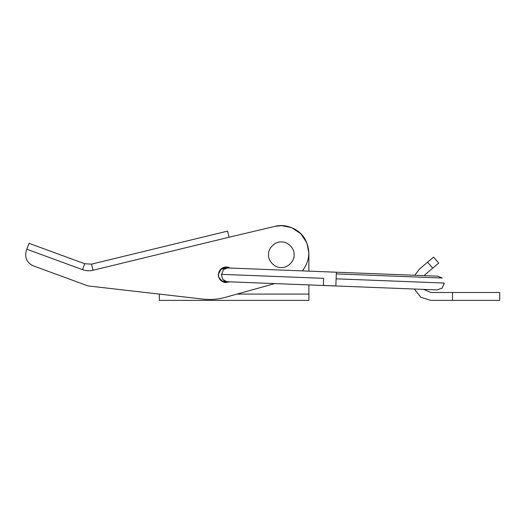 <?xml version="1.0" encoding="UTF-8"?>
<svg xmlns="http://www.w3.org/2000/svg" width="526" height="526" viewBox="0 0 526 526"><rect width="100%" height="100%" fill="white"/><g stroke="black" fill="none" stroke-linecap="round" stroke-linejoin="round"><path stroke-width="0.79" d="M226.035 281.607L222.13 280.877L220.059 279.234L218.77 276.926L218.435 274.23C217.797 275.999 219.013 278.208 222.084 280.851C226.048 282.153 223.478 281.423 226.89 281.719L437.172 289.925L442.208 288.005L444.312 283.047L336.121 278.826L336.384 272.212L437.685 276.163L442.142 278.024L336.318 273.895M268.543 254.735C267.971 248.41 274.999 241.381 281.331 241.947C287.656 241.381 294.685 248.41 294.119 254.735C294.685 261.067 287.656 268.096 281.331 267.524C274.999 268.096 267.971 261.067 268.543 254.735M227.594 267.964L230.322 268.069L226.311 266.932C221.538 267.399 218.888 270.022 218.375 274.802C218.685 279.043 220.979 281.647 225.266 282.613C220.979 281.647 218.685 279.043 218.375 274.802C218.685 279.043 220.979 281.647 225.266 282.613L229.783 281.831L225.266 282.613M226.246 266.932L228.613 267.3M93.03 270.252C89.473 271.087 85.968 270.89 82.529 269.654L26.839 249.239L29.009 243.328L84.699 263.743L91.544 264.137L227.587 231.111L229.04 237.239L93.03 270.252L91.544 264.137M26.3 250.718L26.839 249.239L26.3 250.718C24.492 257.687 26.826 262.737 33.322 265.86L88.026 285.92L203.082 299.116C210.656 299.945 218.106 299.34 225.45 297.315L274.743 283.586M302.411 270.883L302.411 270.883C310.038 260.666 310.827 249.935 304.778 238.712C299.472 229.093 285.519 223.313 274.966 226.364L229.053 237.233M203.082 299.116C210.656 299.945 218.106 299.34 225.45 297.315M438.71 263.053L432.72 268.155L427.579 262.198L433.569 257.096L438.71 263.053M424.436 275.21L432.72 268.155M427.579 262.198L419.327 269.227L414.758 275.269M414.324 289.037L420.833 297.275L430.847 300.379L499.7 300.379L499.7 292.509L430.847 292.509L423.667 289.399L430.847 292.509M452.485 292.509L452.485 300.379L452.485 292.509M308.874 284.921L308.874 300.379L159.358 300.379L159.358 294.087M308.874 271.14L308.874 253.164L306.934 243.025L300.806 233.689L291.47 227.554L281.331 225.621L274.966 226.364M323.358 285.486L323.615 278.872M323.358 285.421L335.844 285.907L336.121 278.826M226.029 281.607L229.783 281.831M226.89 281.719L222.761 279.438L221.328 274.342L323.635 278.333M221.65 274.355L223.53 269.496L227.449 267.958L336.384 272.212M82.529 269.654L84.699 263.743M237.048 294.087L308.874 294.087M226.575 268.004L223.793 268.05L220.986 269.397L225.569 267.885L227.449 267.958M218.435 274.23L220.986 269.397"/></g></svg>
